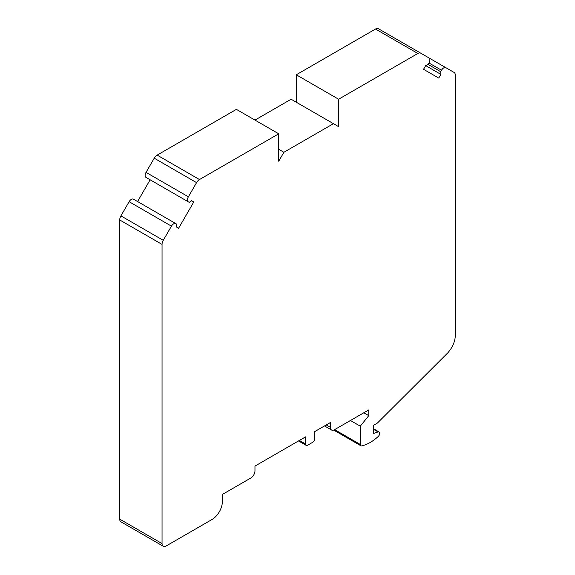 <?xml version="1.0" encoding="UTF-8"?>
<svg xmlns="http://www.w3.org/2000/svg" width="575" height="575" viewBox="0 0 575 575"><rect width="100%" height="100%" fill="white"/><g stroke="black" fill="none" stroke-linecap="round" stroke-linejoin="round"><path stroke-width="0.86" d="M283.885 152.282L333.45 123.668L338.61 126.651L338.61 99.231L417.845 53.482A5.843 3.371 -60 0 1 420.771 53.188L428.957 57.917A4.377 2.53 -60 0 1 428.957 62.977L428.109 64.443L425.68 65.608L423.552 69.295L438.739 78.063L440.867 74.376L440.666 71.695L441.514 70.222A4.377 2.53 -60 0 1 445.891 67.699L454.077 72.421A5.843 3.371 -60 0 1 455.285 75.095L455.285 335.347A17.523 10.12 -60 0 1 447.134 353.503L377.43 423.042L373.297 425.428L373.297 433.536L378.055 431.933A2.918 1.689 -60 0 1 379.098 431.983A2.918 1.689 -60 0 1 378.235 436.454A39.812 22.986 -60 0 1 361.74 445.891A2.918 1.689 -60 0 1 360.892 445.79A2.918 1.689 -60 0 1 360.288 444.453L360.288 426.183L368.755 415.653L368.755 409.925L334.478 429.719A5.843 3.371 -60 0 1 331.559 430.007A5.843 3.371 -60 0 1 330.352 427.333L330.352 422.567L314.654 431.624L314.654 438.775A2.918 1.689 -60 0 1 312.592 442.355L307.632 445.215A2.918 1.689 -60 0 1 306.173 445.359A2.918 1.689 -60 0 1 305.569 444.022L305.569 436.871L254.977 466.081L254.977 470.846A5.843 3.371 -60 0 1 250.851 477.997L222.353 494.45L222.353 501.608A14.598 8.431 -60 0 1 212.031 519.491L166.175 545.962A5.843 3.371 -60 0 1 163.257 546.25L120.923 521.812A5.843 3.371 -60 0 1 119.715 519.139L119.715 219.959A5.843 3.371 -60 0 1 120.923 215.884L129.109 201.71A4.377 2.53 -60 0 1 133.486 199.18L176.669 224.106L176.468 227.024L178.595 228.253L193.782 201.954L191.647 200.725L189.225 202.357L146.043 177.431A4.377 2.53 -60 0 1 146.043 172.371L154.229 158.19A5.843 3.371 -60 0 1 157.155 155.113L236.39 109.365L278.724 133.803L278.724 161.223L283.885 152.282L278.724 149.299M163.257 546.25A5.843 3.371 -60 0 1 162.049 543.576L162.049 244.397A5.843 3.371 -60 0 1 163.257 240.328L171.443 226.147A4.377 2.53 -60 0 1 175.821 223.618M137.576 201.537L150.132 179.788M193.782 201.954L191.647 200.725M146.043 177.431L188.377 201.868A4.377 2.53 -60 0 1 188.377 196.808L196.564 182.634A5.843 3.371 -60 0 1 199.482 179.551L278.724 133.803M254.977 120.089L291.115 99.231L333.45 123.668M296.276 102.206L296.276 74.786L375.518 29.037A5.843 3.371 -60 0 1 378.436 28.75L420.771 53.188M338.61 99.231L296.276 74.786M440.867 74.376L425.68 65.608M440.666 71.695L428.109 64.443M445.891 67.699L428.979 57.931M360.288 426.183L350.448 420.497M368.755 415.653L363.803 412.785M163.257 240.328L120.923 215.884M171.443 226.147L129.109 201.71M188.377 196.808L146.043 172.371M196.564 182.634L154.229 158.19M199.482 179.551L157.155 155.113M417.845 53.482L375.518 29.037M441.514 70.222L428.95 62.977M378.055 431.933L373.297 429.187M360.288 444.453L334.621 429.633M330.352 427.333L326.219 424.947M305.569 444.022L299.374 440.45M162.049 543.576L119.715 519.139M162.049 244.397L119.715 219.959M379.098 431.983L373.297 428.641M360.892 445.79L333.687 430.086M331.559 430.007L324.508 425.938M306.173 445.359L298.518 440.939"/></g></svg>

